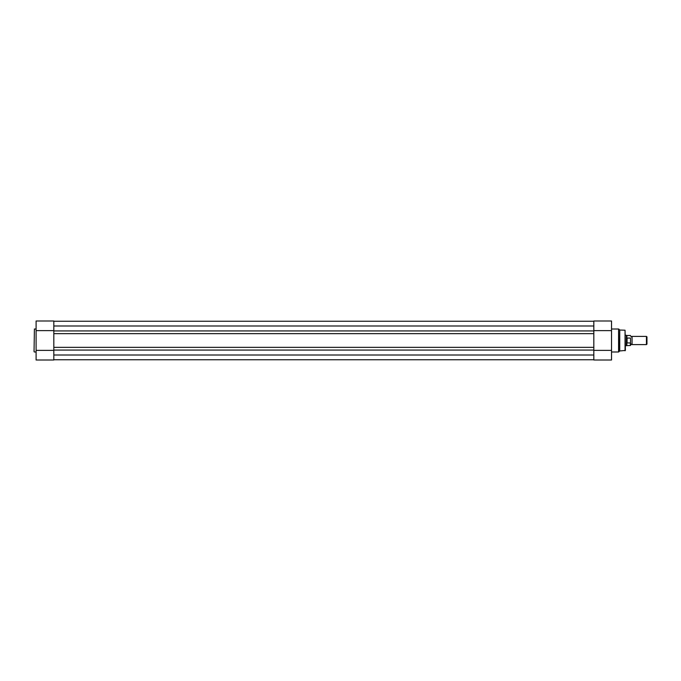 <?xml version="1.0" encoding="UTF-8"?>
<svg xmlns="http://www.w3.org/2000/svg" width="681" height="681" viewBox="0 0 681 681"><rect width="100%" height="100%" fill="white"/><g stroke="black" fill="none" stroke-linecap="round" stroke-linejoin="round"><path stroke-width="1.02" d="M630.521 335.648L631.296 336.908L632.062 336.397L632.062 344.603L631.296 344.092L630.521 345.352L630.521 338.38M646.448 336.397L646.95 336.891L646.95 344.109L646.448 344.603L646.448 336.397L632.062 336.397M625.388 335.112L626.418 335.367L626.418 340.5L626.929 338.091L630.368 338.048M626.929 342.909L626.418 340.5L626.418 345.633L630.368 345.505L630.368 342.952L626.929 342.909L626.929 338.091M627.082 342.952L627.082 338.048M630.368 335.495L626.869 335.495L626.869 338.278M626.869 342.722L626.869 345.505M593.823 330.923L593.823 325.995L53.816 325.995L53.816 330.923L593.823 330.923L593.823 355.005L53.816 355.005L53.816 350.077L593.823 350.077M53.816 321.253L593.823 321.253L53.816 321.253M53.816 359.747L593.823 359.747M53.816 350.077L53.816 347.353L593.823 347.353M53.816 347.353L53.816 333.647L593.823 333.647M53.816 330.923L53.816 333.647M34.05 351.643L34.408 329L34.05 351.643M36.102 350.383L53.816 350.383L53.816 360.002L36.102 360.002L36.102 320.998L53.816 320.998L36.102 320.998M36.102 329L34.408 329M36.102 352L34.408 352M36.102 330.617L53.816 330.617L53.816 320.998M626.418 345.633L625.388 345.888M625.047 350.783L625.047 330.217L625.388 350.417L619.744 350.97L618.569 352L618.569 329L618.825 351.89M611.529 330.617L593.823 330.617L593.823 320.998L611.529 320.998L611.529 360.002L593.823 360.002L593.823 350.383L611.529 350.383M625.047 330.217L619.744 330.03L619.744 350.97M619.744 330.03L618.825 329.11M611.529 352L618.569 352M611.529 329L618.569 329M626.869 335.495L626.418 335.367M632.062 344.603L646.448 344.603M593.823 360.002L611.529 360.002"/></g></svg>
